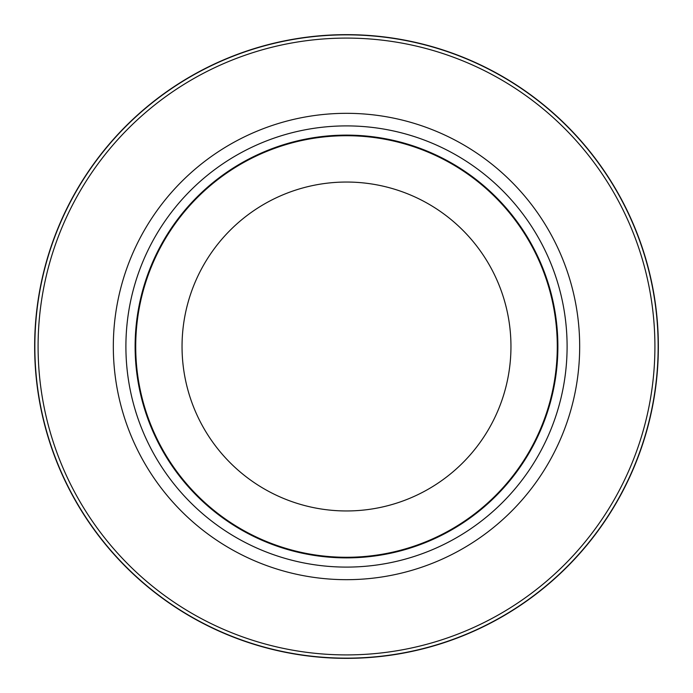 <?xml version="1.0" encoding="UTF-8"?>
<svg xmlns="http://www.w3.org/2000/svg" width="693" height="693" viewBox="0 0 693 693"><rect width="100%" height="100%" fill="white"/><g stroke="black" fill="none" stroke-linecap="round" stroke-linejoin="round"><path stroke-width="1.04" d="M346.5 34.849A311.651 311.651 0 0 1 658.151 346.5A311.651 311.651 0 0 1 346.5 658.151A311.651 311.651 0 0 1 34.849 346.5A311.651 311.651 0 0 1 346.5 34.849A311.651 311.651 0 0 1 658.151 346.5A311.651 311.651 0 0 1 346.5 658.151A311.651 311.651 0 0 1 34.849 346.5A311.651 311.651 0 0 1 346.5 34.849M346.5 125.901A220.599 220.599 0 0 1 567.099 346.5A220.599 220.599 0 0 1 346.5 567.099A220.599 220.599 0 0 1 125.901 346.5A220.599 220.599 0 0 1 346.5 125.901M346.5 135.118A211.382 211.382 0 0 1 557.882 346.5A211.382 211.382 0 0 1 346.5 557.882A211.382 211.382 0 0 1 135.118 346.5A211.382 211.382 0 0 1 346.5 135.118M346.5 135.715A210.785 210.785 0 0 1 557.285 346.5A210.785 210.785 0 0 1 346.5 557.285A210.785 210.785 0 0 1 135.715 346.5A210.785 210.785 0 0 1 346.5 135.715M346.5 182.042A164.458 164.458 0 0 1 510.958 346.5A164.458 164.458 0 0 1 346.5 510.958A164.458 164.458 0 0 1 182.042 346.5A164.458 164.458 0 0 1 346.5 182.042M346.5 38.089A308.411 308.411 0 0 1 654.911 346.5A308.411 308.411 0 0 1 346.5 654.911A308.411 308.411 0 0 1 38.089 346.5A308.411 308.411 0 0 1 346.5 38.089M346.5 658.35A311.85 311.85 0 0 1 34.65 346.5A311.85 311.85 0 0 1 346.5 34.65A311.85 311.85 0 0 1 658.35 346.5A311.85 311.85 0 0 1 346.5 658.35A311.85 311.85 0 0 1 34.65 346.5A311.85 311.85 0 0 1 346.5 34.65A311.85 311.85 0 0 1 658.35 346.5A311.85 311.85 0 0 1 346.5 658.35A311.85 311.85 0 0 0 658.35 346.5A311.85 311.85 0 0 0 346.5 34.65M346.5 113.323A233.177 233.177 0 0 1 579.677 346.5A233.177 233.177 0 0 1 346.5 579.677A233.177 233.177 0 0 1 113.323 346.5A233.177 233.177 0 0 1 346.5 113.323"/></g></svg>
